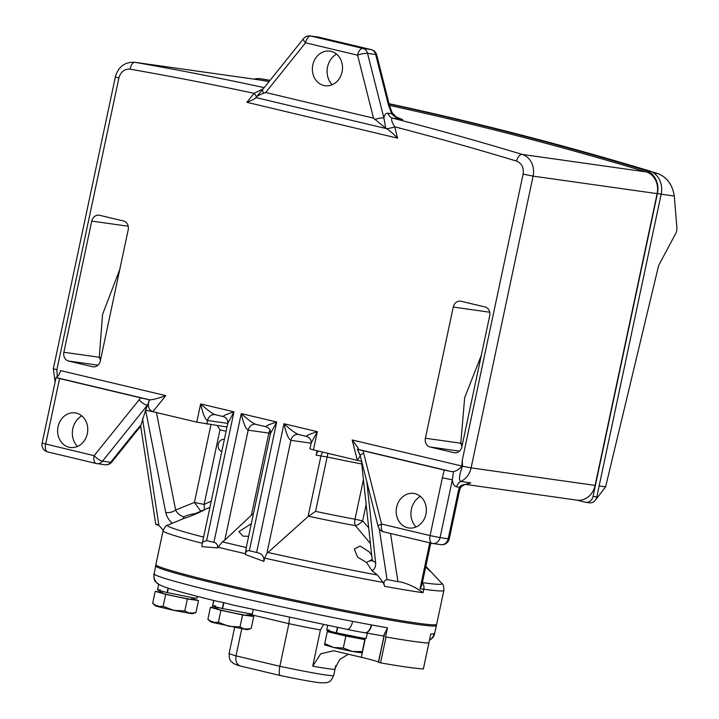 <?xml version="1.0" encoding="UTF-8"?>
<svg xmlns="http://www.w3.org/2000/svg" width="719" height="719" viewBox="0 0 719 719"><rect width="100%" height="100%" fill="white"/><g stroke="black" fill="none" stroke-linecap="round" stroke-linejoin="round"><path stroke-width="1.08" d="M348.347 654.209L339.692 659.512L334.65 669.245A53.44 2.184 -168 0 1 312.729 666.154L320.71 653.832L333.679 650.749L361.324 657.292A36.04 1.474 12 0 1 378.41 662.172L380.54 662.873A143.656 5.869 12 0 0 423.356 668.922L423.365 668.895M346.918 629.332A9.32 3.937 -79.1 0 0 347.088 629.368A9.32 3.937 -79.1 0 0 352.643 621.378L371.696 624.973A143.53 5.86 12 0 0 387.496 627.804L385.564 636.917L386.04 637.007A143.656 5.869 12 0 0 428.857 643.047L430.798 633.924A143.53 5.86 12 0 0 434.105 633.781L434.492 632.936M195.074 513.654L205.508 509.268M199.99 511.56C213.3 505.565 198.902 513.069 188.45 516.961L183.039 518.723M141.032 424.956L140.735 426.331L136.358 431.481A7.46 2.157 -141.3 0 1 135.181 431.742L141.032 424.956L145.606 410.145L165.73 512.431C166.592 516.44 168.749 520.071 172.201 523.324L183.021 518.803L183.83 516.934C179.939 515.631 177.207 513.33 175.625 510.023L156.454 412.544M195.343 513.537C189.915 514.445 186.077 515.577 183.83 516.934M211.242 501.188L204.124 504.423L194.427 502.446L200.808 511.2M165.73 512.431A7.46 3.838 -11.1 0 0 175.625 510.023L194.427 502.446L210.937 424.74M172.201 523.324L167.788 525.149A140.349 5.734 12 0 0 167.761 525.167A140.349 5.734 12 0 0 203.603 537.12M202.354 543.294A143.53 5.86 -168 0 1 163.078 530.748C164.984 526.712 166.547 524.852 167.761 525.167L167.788 525.149M226.099 431.265L219.987 429.809L204.124 504.423L204.367 509.672M145.606 410.145L152.886 411.699C148.743 410.064 147.458 406.361 149.022 400.591L149.642 399.809L56.055 377.547L57.304 376.639A7.46 3.784 103.4 0 0 60.522 370.591L165.774 395.63C158.072 398.434 152.698 399.827 149.642 399.809L145.669 409.983M163.204 530.227L158.908 525.382L142.542 418.728M219.987 429.809L217.354 425.648M206.784 424.156L207.557 420.516C205.14 419.348 202.839 413.811 200.646 403.916L196.772 422.134L227.006 427.014M196.772 422.134L152.886 411.699L165.774 395.63M157.272 524.412C155.16 524.133 155.277 524.304 157.623 524.933L158.908 525.382M385.564 636.917A143.53 5.86 -168 0 0 412.733 641.285A143.53 5.86 12 0 0 428.866 643.029M156.347 565.251L155.789 565.61A143.53 5.86 12 0 0 155.619 565.817A143.53 5.86 12 0 0 257.887 593.337A143.53 5.86 12 0 0 416.346 624.281A143.53 5.86 12 0 0 436.415 625.503A143.53 5.86 12 0 0 436.343 625.242L435.984 624.685M155.619 565.817L154.19 574.175A143.53 5.86 12 0 0 352.643 621.378M163.078 530.748L155.879 564.604A143.53 5.86 12 0 0 223.933 584.232A143.53 5.86 12 0 0 364.866 614.224A143.53 5.86 12 0 0 436.667 624.29L443.866 590.434A143.53 5.86 -168 0 1 423.797 589.212A7.46 6.417 -82 0 0 422.404 582.606L421.72 582.516M317.07 450.75L316.135 455.154L327.136 456.996L315.578 511.362L308.056 516.593L266.848 553.495L290.898 440.334C288.481 439.165 286.18 433.638 283.987 423.743L256.62 552.48C261.815 553.468 264.241 556.434 263.9 561.395L245.314 554.493C245.763 551.563 247.102 550.314 249.331 550.745L276.698 422.008L270.488 433.539C270.856 430.384 269.436 428.138 266.237 426.825L266.398 426.852C264.898 426.304 268.322 424.695 276.698 422.008L241.269 413.587L213.911 542.324C216.644 543.061 217.866 544.921 217.578 547.896L222.405 541.838L224.813 540.131L248.181 430.178C245.772 429.009 243.462 423.482 241.269 413.587C248.253 419.914 253.151 423.518 255.982 424.372L255.479 424.282A7.46 6.417 -82 0 0 248.181 430.178L268.852 433.09L251.407 515.181L224.813 540.131M217.578 547.896L201.841 546.638L202.542 542.117L206.614 540.589L233.981 411.852L227.779 423.383L202.542 542.117M245.314 554.493L246.329 547.527M390.543 533.489L397.931 581.644L400.986 582.075C408.805 584.044 416.157 587.585 423.051 592.699A143.53 5.86 -168 0 1 384.665 586.336L383.137 582.426L377.43 575.011L372.1 570.868L366.564 562.456L357.613 557.189L354.314 549.055L360.075 546.045L369.153 551.788L371.705 555.41M263.9 561.395L264.601 558.097L266.848 553.495M224.373 439.417A6.192 5.33 -82 0 0 224.22 439.39A6.192 5.33 -82 0 0 218.243 444.297A6.192 5.33 -82 0 0 221.803 451.487M425.855 566.302L430.483 571.488L425.675 567.129M213.911 542.324L206.614 540.589M270.488 433.539L246.105 548.273M400.986 582.075L401.651 582.183M384.665 586.336C383.173 582.516 383.964 580.287 387.056 579.649L388.089 579.757M372.029 560.739L369.251 561.036L372.145 559.481M369.251 561.036L366.564 562.456M370.411 543.528L355.393 525.67C357.774 525.131 360.192 523.522 362.646 520.853L355.006 519.235A7.46 4.008 -79.5 0 0 355.393 525.67A80.852 3.298 -168 0 1 308.523 516.233M372.091 560.694L372.127 559.301A7.46 4.179 -6.2 0 0 375.588 562.339L366.78 481.586M372.1 570.868C374.779 569.071 375.947 566.23 375.588 562.339M256.62 552.48L249.331 550.745M361.729 463.962A77.67 3.173 -168 0 1 327.136 456.996L327.936 453.329M316.135 455.154A7.46 6.417 98 0 1 318.346 451.056M397.931 581.644L388.521 579.847M360.273 455.873L357.334 460.331L361.666 461.355M523.108 174.106L533.112 176.128L657.139 193.636L595.116 485.397L471.098 467.88L533.112 176.128A18.64 16.043 -82 0 0 522.165 154.405A4473.708 3850.712 -82 0 0 392.655 118.132C390.759 118.581 391.451 121.475 394.713 126.796A4466.248 3844.295 98 0 1 516.53 161.074C521.733 163.258 523.926 167.608 523.108 174.106L462.308 460.115L461.868 466.047L352.184 439.965L357.334 460.331L313.448 449.887L317.322 431.67L311.12 443.21L309.916 448.872L313.448 449.887M423.051 592.699L423.797 589.212L420.013 588.816L421.864 585.077L430.789 543.061M576.252 500.047L585.257 502.186A7.46 6.417 -82 0 0 585.76 502.284A7.46 6.417 -82 0 0 593.058 496.389L657.427 193.564A19.88 17.112 -82 0 0 645.734 170.403A4473.708 3850.712 -82 0 0 389.105 103.994M100.336 360.92L128.216 229.756A7.46 6.417 -82 0 0 123.515 220.985L99.555 215.287A7.46 6.417 -82 0 0 99.051 215.188A7.46 6.417 -82 0 0 91.753 221.084L63.874 352.256A7.46 6.417 -82 0 0 68.575 361.028L92.535 366.726A7.46 6.417 -82 0 0 93.048 366.825A7.46 6.417 -82 0 0 100.336 360.92M485.019 306.959L461.059 301.261A7.46 6.417 -82 0 0 460.546 301.162A7.46 6.417 -82 0 0 453.258 307.058L425.378 438.231A7.46 6.417 -82 0 0 430.079 447.002L454.04 452.7A7.46 6.417 -82 0 0 454.543 452.799A7.46 6.417 -82 0 0 461.841 446.903L489.72 315.731A7.46 6.417 -82 0 0 485.019 306.959M138.947 399.827A7.46 2.157 38.7 0 0 147.341 405.282L102.529 461.149A7.46 6.417 98 0 1 96.84 463.602A7.46 6.417 98 0 1 96.337 463.503A7.46 3.784 -76.6 0 1 96.157 463.467A7.46 3.784 -76.6 0 1 94.126 455.684L140.69 397.859L149.318 399.764M135.181 431.742L110.672 462.299A7.46 6.417 98 0 1 105.01 464.753A7.46 6.417 98 0 1 104.983 464.753L96.84 463.602A7.46 7.46 0 0 1 96.157 463.467L47.679 451.936A7.46 3.784 -76.6 0 1 45.648 444.153L59.587 378.571L140.69 397.859M59.587 378.571L56.055 377.556L42.115 443.138L94.126 455.684A7.46 2.157 38.7 0 0 102.529 461.149L110.672 462.299A7.46 2.157 38.7 0 0 111.84 462.029L136.358 431.481M223.528 416.661L215.358 414.71C212.527 413.847 207.62 410.252 200.646 403.916L233.981 411.852C225.613 414.53 222.18 416.148 223.69 416.696L223.528 416.661C226.692 417.946 228.103 420.184 227.779 423.383M248.648 536.311L242.986 536.14L238.915 531.611L251.326 523.72M253.456 513.672L251.407 515.181M298.511 434.501L307.031 436.514C305.521 435.975 308.954 434.357 317.322 431.67L283.987 423.743C290.961 430.079 295.868 433.674 298.7 434.537L298.187 434.438A7.46 6.417 -82 0 0 290.898 440.334L311.12 443.192M363.688 453.276L362.906 450.714L357.379 449.249L360.219 455.63A7.46 1.627 -14.2 0 1 363.688 453.276L381.582 524.052A7.46 3.784 103.4 0 0 383.622 531.844A7.46 3.784 103.4 0 0 383.793 531.871M357.954 450.283L360.093 455.163M595.341 500.19L605.614 486.88L658.631 265.527L675.599 233.675A6.21 3.155 103.4 0 0 676.885 227.608L674.305 196.062C672.535 184.846 667.07 177.35 657.939 173.585L648.619 170.807M270.056 80.339A4473.708 3850.712 -82 0 0 264.403 79.342A19.88 17.112 -82 0 0 263.918 79.261L260.161 78.73A19.88 17.112 -82 0 0 254.059 79.135M657.427 193.564L661.183 194.094A19.88 17.112 -82 0 0 649.491 170.933A4473.708 3850.712 -82 0 0 389.033 103.698M661.183 194.094L596.815 496.919L593.058 496.389M585.76 502.284L589.517 502.815A7.46 6.417 -82 0 0 596.815 496.919M269.958 80.456A4473.708 3850.712 -82 0 0 260.646 78.811A19.88 17.112 -82 0 0 260.161 78.73M269.032 81.615A4473.708 3850.712 -82 0 0 259.11 79.863A18.64 16.043 -82 0 0 258.651 79.791L134.633 62.274A18.64 16.043 -82 0 1 135.091 62.346A7.46 3.793 99.9 0 0 130.103 69.168A4466.248 3844.295 98 0 1 254.077 93.353L263.217 88.859M657.139 193.636A18.64 16.043 -82 0 0 646.183 171.922A4473.708 3850.712 -82 0 0 389.464 105.414M595.116 485.397A18.64 16.043 98 0 1 576.89 500.136L465.472 484.399M119.794 269.4L102.556 314.455L99.285 357.253L100.453 360.381M425.378 438.231L460.789 443.228L461.949 446.355M462.443 444.045L460.789 443.228L464.663 397.724L481.29 355.375M352.184 439.965L358.386 448.377L357.379 449.249M461.868 466.047C459.513 469.004 456.718 470.855 453.482 471.601L451.532 471.61L357.711 449.294M461.221 485.397A7.46 2.418 43 0 1 461.131 486.961A7.46 2.418 43 0 1 461.131 486.97C463.135 485.271 465.283 484.211 467.566 483.779L461.221 485.397L459.486 487.266L456.664 486.871C454.291 486.332 452.853 483.986 452.35 479.834L453.482 471.601M462.308 460.115L462.47 466.182C459.162 475.232 458.605 480.319 460.789 481.442A18.64 16.043 -82 0 0 471.098 467.88L462.47 466.182M397.58 138.156C393.437 133.833 389.77 130.66 386.588 128.656A7.46 1.627 165.8 0 0 394.713 126.796L397.58 138.156L246.878 102.314C252.216 100.238 255.254 98.674 256.009 97.595L386.588 128.656M246.878 102.314L254.077 93.353A7.46 2.157 -141.3 0 1 256.279 96.849M58.059 426.691A17.463 15.027 98 0 1 74.255 412.796A17.463 15.027 98 0 1 87.332 433.656A17.463 15.027 98 0 1 69.384 447.308A17.463 15.027 98 0 1 58.059 426.691M77.463 446.454A18.541 15.962 98 0 1 72.808 428.686A18.541 15.962 98 0 1 81.786 415.852M396.636 507.219A17.463 15.027 98 0 1 412.832 493.324A17.463 15.027 98 0 1 425.918 514.184A17.463 15.027 98 0 1 407.961 527.836A17.463 15.027 98 0 1 396.636 507.219M362.906 450.714L444.234 470.055L442.347 477.82L452.35 479.834L440.073 537.605L448.216 538.756L458.282 491.383A14.91 7.567 103.4 0 1 459.486 487.266A7.46 1.546 -159.5 0 1 460.214 488.39A7.46 1.546 -159.5 0 0 460.214 488.39L459.324 491.454L458.282 491.383M420.363 496.38A18.541 15.962 -82 0 0 411.394 509.214A18.541 15.962 -82 0 0 416.04 526.982M63.874 352.256L99.285 357.253L100.948 358.062M444.234 470.055L451.532 471.61M264.008 93.155A7.46 2.157 -141.3 0 1 262.552 89.686L256.045 97.353C256.98 96.094 259.631 94.692 264.008 93.155L265.671 92.499L373.521 118.159L385.779 128.216L383.892 117.997C384.422 114.654 385.833 113.063 388.116 113.225A7.46 6.417 -82 0 0 392.655 118.132L401.75 119.318M388.116 113.225L391.684 113.728L388.494 105.154A7.46 1.627 -14.2 0 1 389.536 105.675L392.152 112.712A7.46 1.483 153.1 0 1 391.684 113.728C394.363 116.766 398.02 118.707 402.676 119.543A4473.708 3850.712 98 0 0 401.121 119.147M262.552 89.686L303.481 38.673A7.46 2.157 -141.3 0 0 305.539 42.807L265.671 92.499M388.494 105.154L375.686 54.509A7.46 6.417 98 0 0 371.049 49.584L362.906 48.434A7.46 6.417 98 0 1 367.544 53.359L383.892 117.997A7.46 1.627 165.8 0 0 374.824 119.507M389.536 105.675L376.729 55.039A7.46 1.627 165.8 0 0 375.686 54.509L367.544 53.359A7.46 1.627 165.8 0 0 357.595 55.192L305.539 42.807A7.46 3.784 103.4 0 1 310.806 36.049A7.46 3.784 103.4 0 1 310.842 36.049L318.984 37.199A7.46 6.417 -82 0 0 318.481 37.1L310.338 35.959A7.46 6.417 98 0 1 310.842 36.049L362.906 48.434A7.46 3.784 -76.6 0 0 362.87 48.425A7.46 3.784 -76.6 0 0 357.595 55.192L373.521 118.159M312.801 64.953A17.463 15.027 98 0 1 328.996 51.049A17.463 15.027 98 0 1 342.073 71.909A17.463 15.027 98 0 1 324.125 85.561A17.463 15.027 98 0 1 312.801 64.953M332.196 84.707A18.541 15.962 98 0 1 327.549 66.948A18.541 15.962 98 0 1 336.519 54.105M303.481 38.673A7.46 7.46 0 0 1 310.302 35.95A7.46 6.417 98 0 1 310.338 35.959M223.843 602.792A9.32 4.727 -76.6 0 1 223.573 602.603L216.752 601.201C191.236 595.026 173.836 590.272 164.561 586.938C160.211 585.257 157.686 583.918 156.967 582.929A9.32 9.293 -47.3 0 1 156.922 582.893A9.32 9.293 -47.3 0 1 154.19 574.175M215.565 605.928C210.388 605.299 212.635 606.162 222.315 608.526L223.573 602.603M233.684 605.218L223.87 602.675L222.611 608.589L252.243 614.161L253.196 609.703M387.496 627.804L383.515 636.027M160.346 589.957C155.169 589.328 157.416 590.191 167.096 592.555L167.392 592.591M168.03 588.142L167.096 592.555M162.395 592.492C159.294 592.07 159.196 592.294 162.099 593.148C171.733 596.024 203.082 601.938 191.622 598.711M168.327 588.232L167.392 592.618L194.202 598.01L197.024 598.19L197.41 596.393M329.509 630.195C324.332 629.565 326.579 630.428 336.258 632.783L337.382 627.48M337.687 627.543L336.555 632.855L363.365 638.247L366.187 638.418L367.301 633.169M364.866 632.72A9.32 5.195 -79.6 0 0 364.982 632.747L364.74 632.702A9.32 5.168 -80.1 0 1 364.551 632.666A20.195 0.827 -168 0 1 363.949 632.576A20.195 0.827 -168 0 1 347.699 629.493A20.195 0.827 -168 0 1 347.205 629.386M312.729 666.154L320.422 629.961A53.44 2.184 -168 0 1 288.894 623.67L279.844 666.288C278.846 671.906 279.053 674.997 280.455 675.545L280.356 675.536C298.466 679.338 311.678 681.756 320 682.789L326.543 682.744C328.107 681.648 329.994 683.652 333.679 675.501A53.44 2.184 12 0 1 279.844 666.288L236.003 655.863L241.746 628.828M323.496 624.712L320.422 629.961M331.765 631.758C327.343 631.21 329.266 631.947 337.535 633.969L354.476 637.573L363.104 638.778L363.221 638.229M217.614 608.463C214.514 608.04 214.415 608.265 217.318 609.119C226.952 611.995 258.301 617.909 246.842 614.682M193.806 599.179L198.507 600.545L187.353 598.963L165.703 594.352L155.214 591.324L160.058 592.007M363.203 638.301L365.171 638.769L364.785 639.604L345.848 636.036L327.289 631.624L327.675 630.779L329.455 631.12M249.026 615.149L253.726 616.516L242.573 614.934L220.922 610.323L210.433 607.294L215.278 607.977M155.214 591.324L152.662 603.313L157.551 606.503L173.621 610.323L163.15 606.342L157.551 606.503C154.324 605.551 154.441 605.308 157.883 605.775M165.703 594.352L163.15 606.342M184.801 610.952L173.621 610.323L190.023 613.415L184.801 610.952L187.353 598.963M198.507 600.545L195.954 612.534L190.023 613.415C193.465 613.882 193.582 613.64 190.355 612.687M345.848 636.036L343.296 648.026L333.661 647.495L324.745 643.613L324.575 644.862L333.661 647.495L352.409 651.486L343.296 648.026M362.241 651.594L352.409 651.486L362.052 652.87L364.785 639.604M365.171 638.769L362.052 652.87M324.745 643.613L327.289 631.624M213.75 600.473L212.249 607.546M242.573 614.934L240.02 626.923L228.84 626.294L218.378 622.312L212.77 622.474L207.881 619.284L210.433 607.294M253.726 616.516L251.183 628.505L245.242 629.386L240.02 626.923M218.378 622.312L220.922 610.323M213.103 621.746C209.66 621.279 209.553 621.522 212.77 622.474L245.242 629.386C248.693 629.853 248.801 629.61 245.574 628.658M240.91 666.145L240.299 666.001C236.227 664.823 233.693 663.745 232.686 662.783C231.707 661.147 229.181 662.19 229.136 653.283A53.44 2.184 12 0 0 236.003 655.863C235.239 661.534 236.875 664.967 240.91 666.145M240.577 666.073L280.356 675.536M249.223 614.233L288.894 623.67L289.514 617.657M383.613 636.063L364.982 632.747A9.32 5.195 -79.6 0 0 371.696 624.973M232.713 605.003L347.699 629.493M434.141 633.772A9.32 9.284 -99.2 0 1 429.513 640A9.32 9.275 -103.2 0 0 434.105 633.781M423.356 668.922L428.857 643.047M245.476 553.738A143.53 5.86 -168 0 1 231.123 550.377A143.53 5.86 -168 0 1 217.74 547.141M383.137 582.426A143.53 5.86 -168 0 1 264.601 558.097M426.96 567.489L441.861 583.424A140.349 5.734 -168 0 1 422.404 582.606M246.266 547.51A140.349 5.734 -168 0 1 233.999 544.634A140.349 5.734 -168 0 1 222.405 541.838M420.013 588.816L429.782 542.818M377.43 575.011A140.349 5.734 -168 0 1 267.792 552.426M368.694 527.836L362.646 520.853L366.142 504.396M315.578 511.362A77.67 3.173 12 0 0 355.006 519.235L363.437 479.609M322.822 452.116A7.46 6.417 -82 0 0 320.971 455.837L308.056 516.593M379.273 528.914L387.056 579.649M215.08 414.656A7.46 6.417 -82 0 0 214.846 414.611A7.46 6.417 -82 0 0 207.557 420.516L227.779 423.365M57.313 376.63L56.882 369.728L118.896 77.967C120.729 71.756 124.468 68.826 130.103 69.168M360.219 455.63L378.113 526.416A7.46 1.627 -14.2 0 1 381.582 524.052L430.07 535.583L442.347 477.82M605.614 486.88L599.143 485.963M456.664 486.871A7.46 6.417 98 0 1 460.789 481.442L470.81 482.862A18.64 16.043 98 0 1 466.478 484.076M92.535 366.726L93.56 366.87M97.973 365.18L68.575 361.028M91.753 221.084L128.234 226.233M454.04 452.7L455.055 452.844M430.079 447.002L459.468 451.155M489.729 312.217L453.258 307.058M264.197 87.637A4473.708 3850.712 -82 0 0 135.091 62.346L259.11 79.863M55.102 382.032L53.341 368.703L115.355 76.951L118.896 77.967M53.341 368.703L56.882 369.728M646.183 171.922L522.165 154.405A7.46 3.766 106.8 0 0 516.53 161.074M270.083 430.169A7.46 6.417 -82 0 0 268.852 433.09L270.524 433.368M674.305 196.062L661.156 194.211M260.646 78.811L264.403 79.342M645.734 170.403L649.491 170.933M657.939 173.585L653.76 172.991M47.858 451.972A7.46 3.784 -76.6 0 1 47.679 451.936A7.46 7.46 0 0 1 42.115 443.138M432.272 543.402A7.46 3.784 -76.6 0 1 432.101 543.366A7.46 3.784 -76.6 0 1 430.07 535.583L440.073 537.605A7.46 6.417 98 0 1 432.784 543.501A7.46 6.417 98 0 1 432.272 543.402M378.113 526.416A7.46 7.46 0 0 0 383.622 531.844L432.101 543.366A7.46 7.46 0 0 0 432.784 543.501L440.927 544.651A7.46 6.417 -82 0 0 448.216 538.756L449.258 538.819L459.324 491.454M318.481 37.1A7.46 7.46 0 0 1 319.164 37.235L371.22 49.611A7.46 3.784 -76.6 0 0 371.049 49.584L318.984 37.199A7.46 3.784 -76.6 0 1 319.164 37.235A7.46 3.784 -76.6 0 1 319.335 37.28M376.729 55.039A7.46 7.46 0 0 0 371.22 49.611A7.46 3.784 -76.6 0 1 371.57 49.737M378.518 662.406L384.773 632.972M380.54 662.873L386.04 637.007M361.324 657.292L365.324 638.481M378.41 662.172L384.054 635.596M363.949 632.576L364.74 632.702A9.32 5.168 -80.1 0 0 371.337 624.901M423.392 668.913L428.892 643.047M209.939 507.317L203.845 509.897M155.744 524.313L140.717 426.349M429.441 640.323L432.604 637.915L434.204 635.263L436.415 625.503M443.866 590.434C443.893 586.362 443.228 584.026 441.861 583.424M372.127 559.301L361.432 461.301M115.355 76.951C118.24 66.804 124.666 61.915 134.633 62.274M266.237 426.825L255.793 424.336M105.019 464.753A7.46 7.46 0 0 0 111.84 462.029M306.869 436.487C310.033 437.763 311.444 440.001 311.12 443.21M461.131 486.961L460.214 488.39M440.927 544.651A7.46 7.46 0 0 0 449.258 538.819M392.152 112.712L396.151 116.882L401.849 119.345M212.743 605.758L213.858 600.5M157.515 589.787L158.692 584.268M194.058 597.992L193.735 599.52M326.687 630.024L327.639 625.548M335.773 665.623L333.679 675.501M234.619 627.489L229.136 653.283M215.529 606.791L215.206 608.319M249.277 613.963L248.954 615.491M160.31 590.82L159.986 592.348M329.473 631.057L329.356 631.606M155.241 605.677L153.48 604.095M192.647 613.622L195.101 612.831M247.866 629.592L250.32 628.801M210.46 621.647L208.699 620.066M153.875 574.032C153.614 582.651 156.23 581.914 158.953 584.394"/></g></svg>
